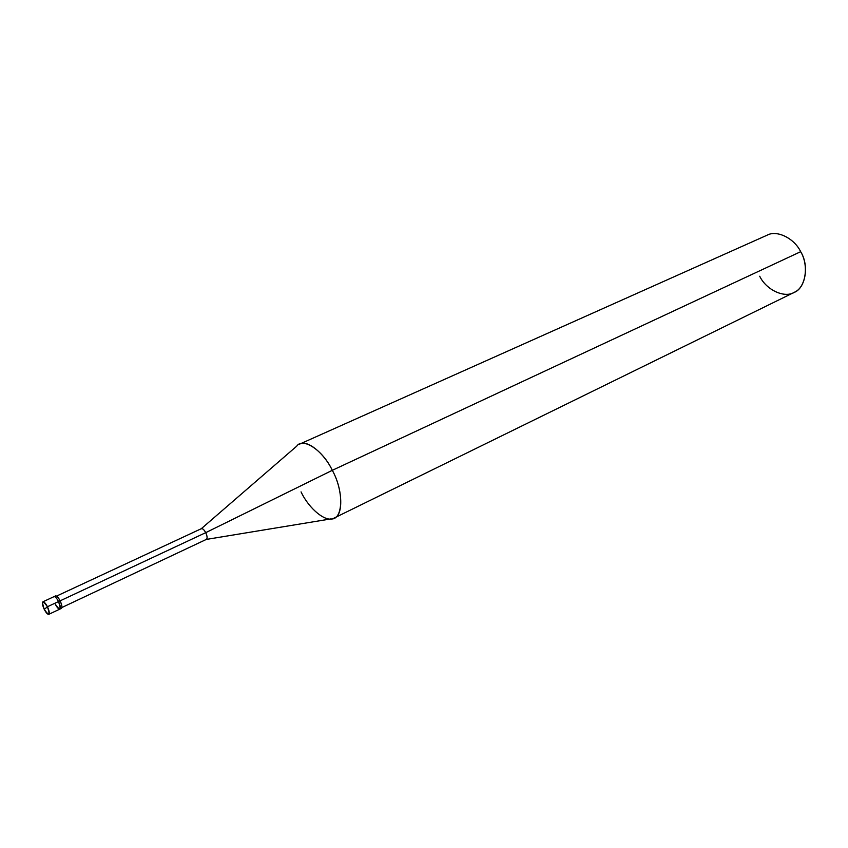 <?xml version="1.0" encoding="UTF-8"?>
<svg xmlns="http://www.w3.org/2000/svg" width="848" height="848" viewBox="0 0 848 848"><rect width="100%" height="100%" fill="white"/><g stroke="black" fill="none" stroke-linecap="round" stroke-linejoin="round"><path stroke-width="1.27" d="M55.3 604.221C60.293 611.228 61.374 610.337 58.533 601.539L47.435 606.744L44.266 609.394C41.382 600.585 42.432 599.695 47.435 606.744C45.633 603.331 44.128 601.688 42.919 601.804C41.976 602.79 42.432 605.324 44.266 609.394L47.435 606.744C50.308 615.563 49.248 616.454 44.266 609.394C46.068 612.807 47.573 614.45 48.781 614.334C49.725 613.348 49.269 610.814 47.435 606.744L58.533 601.539C60.367 605.599 60.802 608.122 59.837 609.118C60.802 608.122 60.367 605.599 58.533 601.539C56.742 598.147 55.226 596.515 53.996 596.653C55.226 596.515 56.742 598.147 58.533 601.539C61.374 610.337 60.293 611.228 55.3 604.221C57.092 607.613 58.607 609.246 59.837 609.118L61.416 608.376C62.37 607.38 61.936 604.857 60.113 600.797L58.533 601.539L60.113 600.797C57.484 596.197 55.809 594.883 55.056 596.875M42.919 601.804L55.576 595.911C56.805 595.784 58.321 597.416 60.113 600.797C62.423 606.299 62.498 608.747 60.346 608.154M56.562 596.091L201.358 528.675C202.693 528.431 204.156 529.756 205.746 532.65L60.134 600.84L205.746 532.65C203.88 529.375 202.312 528.124 201.061 528.898M201.262 528.728L296.683 446.196C302.609 437.038 322.876 450.055 332.299 470.322L205.746 532.65C207.304 536.137 207.506 538.385 206.371 539.392L61.904 607.507M206.022 539.476C207.527 538.872 207.442 536.604 205.746 532.65L332.299 470.322C324.212 453.171 307.103 439.296 299.535 444.161L767.08 235.203C776.98 229.66 794.428 238.468 800.671 251.686L332.299 470.322C344.511 492.137 342.857 520.608 330.762 518.934L206.276 539.434M301.051 491.882C309.043 509.033 326.512 523.322 334.154 518.043C343.535 515.711 342.889 489.063 332.299 470.322L800.671 251.686C809.564 265.784 805.399 288.617 793.929 292.518L334.154 518.043M759.713 276.236C766.359 290.175 784.983 298.74 794.883 292.009C805.748 287.122 809.034 265.424 800.671 251.686M48.781 614.334L59.837 609.118"/></g></svg>
